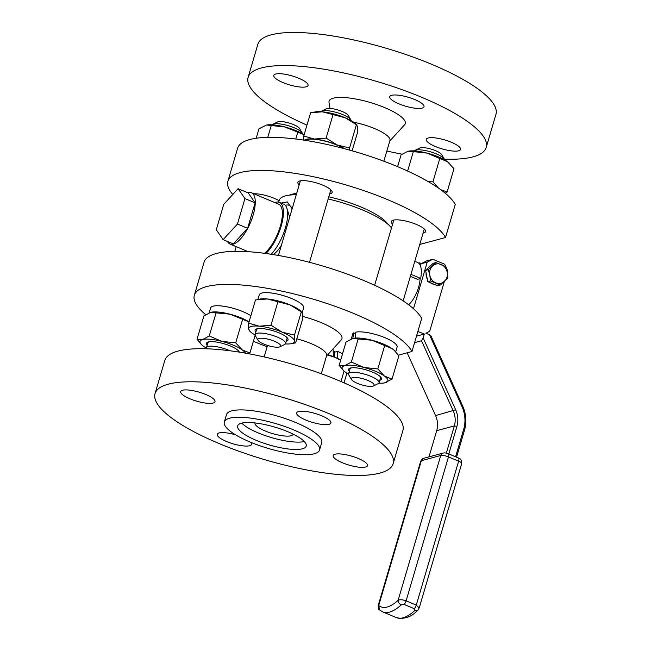 <?xml version="1.0" encoding="UTF-8"?>
<svg xmlns="http://www.w3.org/2000/svg" width="651" height="651" viewBox="0 0 651 651"><rect width="100%" height="100%" fill="white"/><g stroke="black" fill="none" stroke-linecap="round" stroke-linejoin="round"><path stroke-width="0.98" d="M398.396 355.161L411.969 351.507L421.71 318.412A114.161 29.832 -163.6 0 0 308.045 261.946A114.161 29.832 -163.6 0 0 204.08 262.19L194.34 295.285A114.161 29.832 -163.6 0 0 205.732 314.702M411.969 351.507A114.161 29.832 -163.6 0 0 298.313 295.041A114.161 29.832 -163.6 0 0 194.34 295.285M253.377 341.295A114.161 29.832 -163.6 0 0 267.154 346.739M342.532 353.835A23.127 6.046 -163.6 0 0 337.641 351.385L335.298 352.02A17.87 4.671 16.4 0 0 334.191 351.54A17.87 4.671 16.4 0 0 333.198 351.133M333.491 356.878L333.1 349.571A23.127 6.046 -163.6 0 0 332.612 349.392M355.641 333.662L353.737 332.856A23.127 6.046 -163.6 0 0 352.72 334.036L351.28 338.943M395.71 351.817L397.102 347.097A23.127 6.046 -163.6 0 0 381.641 336.412A23.127 6.046 -163.6 0 0 355.796 332.14L355.267 338.374M302.219 312.732L303.651 307.882A23.127 6.046 -163.6 0 0 283.169 295.554A23.127 6.046 -163.6 0 0 259.269 294.822L257.91 299.444M250.855 315.719A23.127 6.046 -163.6 0 0 226.784 306.784A23.127 6.046 -163.6 0 0 210.615 307.939L209.166 312.854M326.485 356.113L341.279 339.895A39.711 10.375 -163.6 0 0 302.601 316.394M211.502 312.171A23.827 6.225 16.4 0 1 211.542 312.163A23.827 6.225 16.4 0 1 229.909 314.164A23.827 6.225 16.4 0 1 249.04 321.887M334.622 357.13L334.549 352.224L335.298 352.02M337.779 358.766L337.641 351.385M352.72 338.886L353.737 332.856M321.293 373.747L326.623 355.641A29.783 7.779 -163.6 0 0 296.815 338.813M249.032 321.903L229.909 314.164L210.574 312.374L203.885 315.995L197.033 339.261L202.567 339.586L209.256 335.965L221.901 341.376L235.703 342.849L242.237 349.912L249.927 353.029L248.869 353.786M327.811 354.657A23.827 6.225 16.4 0 1 334.948 357.261A23.827 6.225 16.4 0 1 340.709 360.036M353.607 338.268A23.827 6.225 16.4 0 1 353.656 338.26A23.827 6.225 16.4 0 1 372.022 340.261A23.827 6.225 16.4 0 1 392.35 348.798A23.827 6.225 16.4 0 1 394.026 350.14A23.827 6.225 16.4 0 1 394.124 350.222M257.78 299.468L260.205 299.045A23.827 6.225 16.4 0 1 267.252 298.972A23.827 6.225 16.4 0 1 290.151 304.937A23.827 6.225 16.4 0 1 300.575 310.926L301.307 311.829L290.151 304.937L267.252 298.972L255.509 299.908L248.658 323.173L259.244 326.184L270.987 325.248L282.143 332.148L294.464 335.102L294.455 340.961L295.611 342.882L290.924 343.744A23.827 6.225 16.4 0 1 285.39 343.931M216.108 312.7L209.256 335.965M201.794 344.892L197.033 339.261M242.554 319.576L235.703 342.849M255.143 335.281L249.927 353.029M391.511 227.899A59.566 15.567 -163.6 0 0 328.153 198.97M296.286 194.722A59.566 15.567 -163.6 0 0 281.948 197.277A59.566 15.567 -163.6 0 0 279.181 200.394L278.677 202.111M285.293 205.309A30.776 11.661 112.8 0 1 292.153 208.768L287.254 201.908L281.159 203.071M278.774 254.207L277.668 255.33M340.652 360.239L334.948 357.261L327.494 355.007M392.032 379.126L398.884 355.853L394.237 350.336L392.35 348.798L372.022 340.261L352.687 338.471L345.99 342.084L339.147 365.357L344.68 365.675L351.369 362.062L364.015 367.473L377.816 368.946L384.342 376.001L392.032 379.126L384.415 382.943M295.611 342.882L302.463 319.608L302.471 313.749L301.307 311.829L294.464 335.102M206.432 348.13A23.827 6.225 16.4 0 1 203.568 346.324A23.827 6.225 16.4 0 1 201.883 344.973A23.827 6.225 16.4 0 1 202.567 339.586A23.827 6.225 16.4 0 1 221.901 341.376A23.827 6.225 16.4 0 1 242.237 349.912A23.827 6.225 16.4 0 1 245.484 353.167M289.532 217.67A23.827 9.024 -67.2 0 0 289.028 215.099L286.896 208.312A29.783 11.279 -67.2 0 0 283.649 204.121L279.417 202.347A29.783 11.279 -67.2 0 0 274.909 202.607M273.241 254.582A23.827 9.024 -67.2 0 0 280.931 246.045A23.827 9.024 -67.2 0 0 281.395 245.305M346.877 373.226L344.045 382.853M344.053 371.119L340.994 381.535M384.66 345.673L377.816 368.946M343.907 370.98L339.147 365.357M358.221 338.789L351.369 362.062M277.831 301.983L270.987 325.248M249.813 330.952L248.658 329.04L248.658 323.173M393.139 463.667L402.879 430.58A124.089 32.428 -163.6 0 0 292.991 364.43A124.089 32.428 -163.6 0 0 164.793 360.508L155.052 393.595A124.089 32.428 -163.6 0 0 241.285 452.095A124.089 32.428 -163.6 0 0 379.997 473.065A124.089 32.428 -163.6 0 0 393.139 463.667A124.089 32.428 -163.6 0 0 283.25 397.525A124.089 32.428 -163.6 0 0 155.052 393.595M239.34 352.134A17.17 4.492 -163.6 0 0 238.046 350.376A17.17 4.492 -163.6 0 0 224.164 343.809A17.17 4.492 -163.6 0 0 208.938 341.816A17.17 4.492 -163.6 0 0 208.239 341.962A17.17 4.492 -163.6 0 0 207.181 345.266M271.174 254.256A29.783 11.279 -67.2 0 0 276.781 246.998A29.783 11.279 -67.2 0 0 286.896 208.312M289.37 195.129A53.61 14.013 16.4 0 1 296.644 193.493M328.779 196.822A53.61 14.013 16.4 0 1 387.744 224.082M348.545 374.219A23.827 6.225 16.4 0 1 345.673 372.413A23.827 6.225 16.4 0 1 343.997 371.07A23.827 6.225 16.4 0 1 344.68 365.675A23.827 6.225 16.4 0 1 364.015 367.473A23.827 6.225 16.4 0 1 384.342 376.001A23.827 6.225 16.4 0 1 385.343 382.739A23.827 6.225 16.4 0 1 384.375 382.951A23.827 6.225 16.4 0 1 378.841 383.138M255.094 335.013A23.827 6.225 16.4 0 1 250.545 331.855A23.827 6.225 16.4 0 1 248.658 329.04A23.827 6.225 16.4 0 1 259.244 326.184A23.827 6.225 16.4 0 1 282.143 332.148A23.827 6.225 16.4 0 1 294.455 340.961A23.827 6.225 16.4 0 1 290.924 343.744M358.286 458.483A17.87 4.671 -163.6 0 0 333.198 455.578A17.87 4.671 -163.6 0 0 349.026 465.107A17.87 4.671 -163.6 0 0 367.481 465.668A17.87 4.671 -163.6 0 0 358.286 458.483M298.549 411.538A17.87 4.671 -163.6 0 0 296.653 412.889A17.87 4.671 -163.6 0 0 312.48 422.409A17.87 4.671 -163.6 0 0 330.936 422.979A17.87 4.671 -163.6 0 0 318.518 414.557A17.87 4.671 -163.6 0 0 298.549 411.538M189.905 398.786A17.87 4.671 -163.6 0 0 214.993 401.691A17.87 4.671 -163.6 0 0 199.165 392.162A17.87 4.671 -163.6 0 0 180.709 391.601A17.87 4.671 -163.6 0 0 189.905 398.786M235.564 434.811A17.87 4.671 -163.6 0 0 217.255 434.29A17.87 4.671 -163.6 0 0 229.673 442.713A17.87 4.671 -163.6 0 0 249.642 445.732A17.87 4.671 -163.6 0 0 251.538 444.381A17.87 4.671 -163.6 0 0 250.749 442.298M209.614 341.718A15.884 4.15 -163.6 0 0 209.549 341.734A15.884 4.15 -163.6 0 0 207.864 342.939L206.473 347.675A15.884 4.15 16.4 0 1 229.966 350.775M238.339 351.906L238.323 351.979A15.884 4.15 -163.6 0 0 238.339 351.906A15.884 4.15 -163.6 0 0 237.525 349.937M265.917 253.491A29.783 11.279 -67.2 0 0 272.541 245.215A29.783 11.279 -67.2 0 0 279.417 202.347M419.757 244.459L445.512 237.517L455.252 204.422A114.161 29.832 16.4 0 0 341.596 147.956A114.161 29.832 16.4 0 0 237.623 148.208L227.883 181.295A114.161 29.832 16.4 0 1 331.855 181.051A114.161 29.832 16.4 0 1 445.512 237.517M232.798 194.47A114.161 29.832 16.4 0 1 227.883 181.295M423.093 233.115A17.87 4.671 -163.6 0 0 425.599 231.626A17.87 4.671 -163.6 0 0 409.78 222.097A17.87 4.671 -163.6 0 0 391.316 221.535A17.87 4.671 -163.6 0 0 392.618 224.147M329.642 193.9A17.87 4.671 -163.6 0 0 332.148 192.411A17.87 4.671 -163.6 0 0 316.329 182.89A17.87 4.671 -163.6 0 0 297.865 182.321A17.87 4.671 -163.6 0 0 299.167 184.933M279.092 200.695A17.87 4.671 -163.6 0 0 253.792 193.746M379.761 380.33A17.17 4.492 -163.6 0 0 380.151 376.473A17.17 4.492 -163.6 0 0 366.277 369.906A17.17 4.492 -163.6 0 0 351.052 367.905A17.17 4.492 -163.6 0 0 349.294 371.363M344.688 148.77A23.827 6.225 -163.6 0 0 337.267 145.002A23.827 6.225 -163.6 0 0 314.368 139.029A23.827 6.225 -163.6 0 0 304.383 140.217M305.164 140.339A23.127 6.046 16.4 0 1 321.976 140.429A23.127 6.046 16.4 0 1 343.85 148.55M286.31 341.124A17.17 4.492 -163.6 0 0 286.7 337.259A17.17 4.492 -163.6 0 0 279.189 332.938A17.17 4.492 -163.6 0 0 257.601 328.698A17.17 4.492 -163.6 0 0 255.835 332.148M319.551 450.004L321.716 442.647A49.639 12.971 -163.6 0 0 277.757 416.192A49.639 12.971 -163.6 0 0 226.483 414.622L224.318 421.97A49.639 12.971 -163.6 0 0 258.805 445.374A49.639 12.971 -163.6 0 0 314.295 453.763A49.639 12.971 -163.6 0 0 319.551 450.004A49.639 12.971 -163.6 0 0 275.593 423.549A49.639 12.971 -163.6 0 0 224.318 421.97M206.652 348.79A15.884 4.15 16.4 0 1 206.473 347.675M266.584 125.008A23.827 6.225 -163.6 0 1 266.625 125A23.827 6.225 -163.6 0 1 285.04 127.018A23.827 6.225 -163.6 0 1 304.139 134.741L285.04 127.018L266.552 125.016L258.96 128.817L256.185 138.256M295.749 139.021L297.686 132.438M267.756 137.369L271.239 125.545M247.941 192.818A27.798 10.53 112.8 0 1 251.538 192.802L278.644 204.178A27.798 10.53 112.8 0 1 280.63 205.854A27.798 10.53 112.8 0 1 279.369 229.233A27.798 10.53 112.8 0 1 264.452 253.296M440.597 189.62L447.123 191.98L445.276 193.257M428.399 181.727L432.948 181.808L438.457 188.098M351.499 379.5A11.913 3.117 16.4 0 1 351.328 378.508A11.913 3.117 16.4 0 1 365.284 379.468A11.913 3.117 16.4 0 1 373.503 385.978A11.913 3.117 16.4 0 1 361.858 384.92A11.913 3.117 16.4 0 1 351.499 379.5L348.83 375.017A15.884 4.15 16.4 0 1 348.578 373.772A15.884 4.15 16.4 0 1 348.61 373.69A15.884 4.15 16.4 0 1 365.146 374.317A15.884 4.15 16.4 0 1 379.053 382.739L380.453 378.003A15.884 4.15 -163.6 0 0 379.639 376.026M351.727 367.815A15.884 4.15 -163.6 0 0 350.002 368.954A15.884 4.15 -163.6 0 0 349.978 369.036L348.578 373.772M303.618 140.103L303.765 136.01L314.368 139.029L326.118 138.102L337.267 145.002L349.579 147.964L349.457 150.072M258.276 328.6A15.884 4.15 -163.6 0 0 256.518 329.821L255.127 334.557A15.884 4.15 16.4 0 1 271.54 335.062A15.884 4.15 16.4 0 1 285.602 343.525A15.884 4.15 16.4 0 1 284.715 344.436L280.044 346.763A11.913 3.117 16.4 0 1 268.163 345.632A11.913 3.117 16.4 0 1 258.048 340.294A11.913 3.117 16.4 0 1 270.165 339.732A11.913 3.117 16.4 0 1 280.044 346.763M285.602 343.525L286.993 338.797A15.884 4.15 -163.6 0 0 286.188 336.819M251.538 192.802A27.798 10.53 112.8 0 1 253.516 194.478A27.798 10.53 112.8 0 1 249.146 225.515A27.798 10.53 112.8 0 1 230.023 244.06A27.798 10.53 112.8 0 1 227.525 241.488M414.801 261.303L417.584 262.475A27.798 10.53 112.8 0 1 420.684 278.441L410.952 274.364M407.632 171.05L413.344 151.634L407.795 151.301L401.073 154.914L397.615 166.656M432.948 181.808L439.791 158.535L427.154 153.115L413.344 151.634M447.123 191.98L453.967 168.715L447.465 161.651L439.791 158.535M379.053 382.739A15.884 4.15 16.4 0 1 378.174 383.651L373.503 385.978M303.765 136.01L310.617 112.745L322.375 111.817A23.827 6.225 -163.6 0 0 315.287 111.891L312.838 112.314M352.118 150.82L357.521 132.462L357.554 126.603L356.423 124.691L345.274 117.79L322.375 111.817A23.827 6.225 -163.6 0 1 345.274 117.79A23.827 6.225 -163.6 0 1 355.658 123.771L356.911 124.919L356.423 124.691L349.579 147.964M326.118 138.102L332.97 114.836M258.048 340.294L255.379 335.802A15.884 4.15 16.4 0 1 255.127 334.557M302.43 448.783A35.74 9.342 -163.6 0 0 306.214 446.081A35.74 9.342 -163.6 0 0 274.567 427.032A35.74 9.342 -163.6 0 0 237.648 425.9A35.74 9.342 -163.6 0 0 262.483 442.745A35.74 9.342 -163.6 0 0 302.43 448.783M353.737 122.25A29.783 7.779 16.4 0 1 389.933 140.535L383.846 161.22M223.114 239.641L233.286 243.905L247.616 228.314L255.119 202.843L248.275 192.956L238.111 188.692L223.773 204.284L216.278 229.754L223.114 239.641L237.452 224.05L244.947 198.571L238.111 188.692M410.374 276.341L417.454 279.312L420.684 278.441M449.198 163.067A23.827 6.225 -163.6 0 0 449.117 162.986A23.827 6.225 -163.6 0 0 447.465 161.651A23.827 6.225 -163.6 0 0 427.154 153.115A23.827 6.225 -163.6 0 0 408.738 151.097A23.827 6.225 -163.6 0 0 408.698 151.105M241.749 423.109A35.74 9.342 -163.6 0 0 271.459 437.594A35.74 9.342 -163.6 0 0 304.277 441.516M330 108.44L329.007 102.549A39.711 10.375 16.4 0 1 370.094 102.459A39.711 10.375 16.4 0 1 404.58 124.789L389.794 141.007M247.616 228.314L237.452 224.05M255.119 202.843L244.947 198.571M255.078 422.93A19.855 5.192 -163.6 0 0 255.046 423.028A19.855 5.192 -163.6 0 0 268.847 432.386A19.855 5.192 -163.6 0 0 291.038 435.747A19.855 5.192 -163.6 0 0 293.145 434.241A19.855 5.192 -163.6 0 0 293.17 434.144M306.971 125.114A124.089 32.428 16.4 0 1 248.121 77.379A124.089 32.428 16.4 0 1 376.319 81.302A124.089 32.428 16.4 0 1 486.207 147.451A124.089 32.428 16.4 0 1 473.065 156.85A124.089 32.428 16.4 0 1 444.348 159.169M402.115 154.165A124.089 32.428 16.4 0 1 386.849 151.024M435.47 146.548A17.87 4.671 16.4 0 1 426.267 139.363A17.87 4.671 16.4 0 1 444.731 139.924A17.87 4.671 16.4 0 1 460.55 149.453A17.87 4.671 16.4 0 1 435.47 146.548M298.858 78.283A17.87 4.671 16.4 0 1 308.061 85.468A17.87 4.671 16.4 0 1 289.597 84.899A17.87 4.671 16.4 0 1 273.778 75.378A17.87 4.671 16.4 0 1 298.858 78.283M422.117 108.115A17.87 4.671 16.4 0 1 402.139 105.088A17.87 4.671 16.4 0 1 389.721 96.665A17.87 4.671 16.4 0 1 408.185 97.235A17.87 4.671 16.4 0 1 424.004 106.756A17.87 4.671 16.4 0 1 422.117 108.115M272.159 124.813A15.884 4.15 16.4 0 1 272.826 124.308A15.884 4.15 16.4 0 1 288.352 125.716A15.884 4.15 16.4 0 1 302.17 132.942A15.884 4.15 16.4 0 1 302.455 133.732M248.121 77.379L257.861 44.284A124.089 32.428 16.4 0 1 386.059 48.215A124.089 32.428 16.4 0 1 495.948 114.356L486.207 147.451M272.826 124.308L277.497 121.981A11.913 3.117 16.4 0 1 289.142 123.039A11.913 3.117 16.4 0 1 299.501 128.45L302.17 132.942M414.272 150.91A15.884 4.15 16.4 0 1 414.939 150.405A15.884 4.15 16.4 0 1 430.466 151.813A15.884 4.15 16.4 0 1 444.275 159.039A15.884 4.15 16.4 0 1 444.568 159.829M320.813 111.695A15.884 4.15 16.4 0 1 321.488 111.191A15.884 4.15 16.4 0 1 337.015 112.607A15.884 4.15 16.4 0 1 350.824 119.825A15.884 4.15 16.4 0 1 351.117 120.614M414.939 150.405L419.61 148.07A11.913 3.117 16.4 0 1 431.255 149.136A11.913 3.117 16.4 0 1 441.614 154.547L444.275 159.039M321.488 111.191L326.159 108.863A11.913 3.117 16.4 0 1 337.804 109.921A11.913 3.117 16.4 0 1 348.163 115.341L350.824 119.825M420.05 278.612A18.863 7.145 112.8 0 1 408.665 304.806M420.432 265.852L421.051 263.753L427.227 262.093L413.491 308.761M421.376 263.59L419.586 262.841L418.78 263.24M418.617 263.102L419.586 262.841M417.861 331.481L424.306 334.012L423.158 337.918L455.676 409.796A21.841 19.392 -105.1 0 1 456.921 426.381L448.808 453.95M455.586 456.79L463.699 429.229A29.783 26.439 74.9 0 0 461.998 406.606L429.481 334.728L425.884 333.214L429.709 331.294L444.373 281.444M447.147 272.012L447.562 270.621L444.682 264.249L432.817 259.269L427.227 262.093M430.295 282.697A9.928 8.813 74.9 0 0 432.256 283.82A9.928 8.813 74.9 0 0 434.372 284.406M430.49 265.828A9.928 8.813 74.9 0 0 427.731 268.424M426.12 272.981A9.928 8.813 74.9 0 0 427.316 279.157M421.051 263.753L426.641 260.937L432.817 259.269M407.16 352.801L435.568 415.582A19.855 17.626 -105.1 0 1 436.699 430.669L428.993 456.872M414.581 342.621L421.506 340.75L423.158 337.918M416.477 336.168L424.118 334.109M429.481 334.728L430.995 335.965L462.69 406.045L461.998 406.606M421.506 340.75L453.21 410.83A19.855 17.626 -105.1 0 1 454.349 425.909L446.342 453.112M456.554 457.197L464.513 430.181A31.769 28.205 74.9 0 0 462.69 406.045M440.279 285.024L437.586 285.756L427.805 281.647L425.616 270.401L433.216 263.264L435.91 262.54L445.691 266.641L447.18 272.159L447.88 277.887L440.279 285.024L430.498 280.923L429.798 275.194L428.309 269.677L435.91 262.54M427.805 281.647L430.498 280.923M425.616 270.401L428.309 269.677M461.705 463.561L419.187 608.026L416.274 605.113L458.638 461.168A3.971 1.505 -67.2 0 0 458.41 457.978C460.753 458.638 461.852 460.493 461.705 463.561A5.957 1.554 -163.6 0 0 458.638 461.168L448.474 456.896A5.957 1.554 -163.6 0 0 440.743 455.48L421.335 460.713L378.727 605.487L378.182 605.633C378.239 608.604 378.687 610.028 379.509 609.914L382.707 611.883A59.566 22.565 -67.2 0 0 401.219 604.877C399.177 603.819 398.152 602.281 398.135 600.263C400.04 599.449 402.7 599.644 406.11 600.849L416.274 605.113A3.971 1.505 112.8 0 1 414.288 608.709L414.777 610.565A3.971 2.832 -132.6 0 0 417.763 610.288A3.971 2.832 -132.6 0 1 417.763 610.288C411.253 617.132 404.084 619.557 396.264 617.571A59.566 22.565 -67.2 0 0 414.777 610.565M435.779 282.868A9.928 8.813 -105.1 0 1 429.798 275.194A9.928 8.813 -105.1 0 1 432.508 265.999A9.928 8.813 -105.1 0 1 441.191 264.485A9.928 8.813 -105.1 0 1 447.18 272.159A9.928 8.813 -105.1 0 1 444.47 281.354A9.928 8.813 -105.1 0 1 435.779 282.868M423.687 458.296L420.709 461.16A5.957 1.554 -163.6 0 1 421.335 460.713A3.971 3.524 -105.1 0 1 423.687 458.296L443.103 453.072A3.971 3.524 -105.1 0 0 440.743 455.48L398.135 600.263A55.595 21.06 -67.2 0 1 378.727 605.487L379.509 609.914M443.103 453.072C444.478 452.714 446.195 452.933 448.246 453.714A3.971 1.505 -67.2 0 1 448.474 456.896L406.11 600.849A3.971 1.505 112.8 0 1 404.125 604.445L401.219 604.877M435.568 415.582L455.676 409.796M436.699 430.669L454.349 425.909L456.921 426.381M464.513 430.181L463.699 429.229M404.125 604.445L414.288 608.709M267.537 345.437L264.151 356.935M234.824 251.343L236.199 246.656M403.148 300.884L424.297 229.014M374.626 285.284L393.822 220.038M309.502 262.32L330.846 189.799M278.408 255.461L300.371 180.832M250.545 331.855L249.309 330.716M230.023 244.06L248.194 251.685M448.246 453.714L458.41 457.978M420.709 461.16L378.19 605.625M419.187 608.026L417.771 610.288M396.264 617.571L382.707 611.883"/></g></svg>
